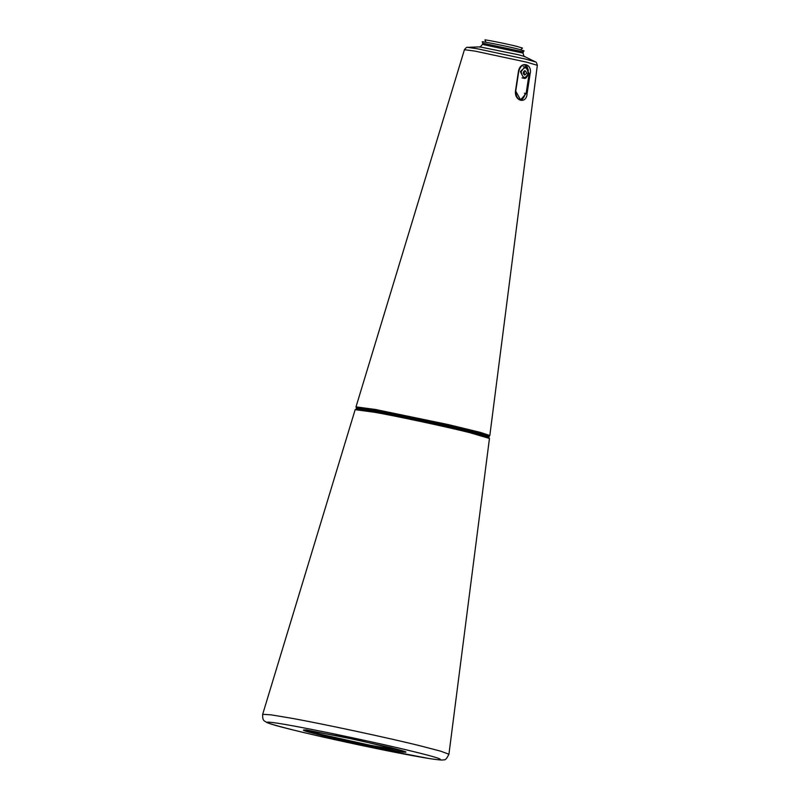<?xml version="1.0" encoding="UTF-8"?>
<svg xmlns="http://www.w3.org/2000/svg" width="800" height="800" viewBox="0 0 800 800"><rect width="100%" height="100%" fill="white"/><g stroke="black" fill="none" stroke-linecap="round" stroke-linejoin="round"><path stroke-width="1.2" d="M469.14 431.04C481.08 433.97 487.6 435.89 488.69 436.8C487.6 435.89 481.08 433.97 469.14 431.04C443.41 424.32 362.26 407.67 358.7 408.39L356.52 408.47L358.7 408.39C362.26 407.67 443.41 424.32 469.14 431.04M524.63 75.06C526.94 73.63 527 72.15 524.8 70.61C522.84 72.05 522.78 73.53 524.63 75.06M524.44 71.22L524.26 74.4M528.23 73.45C525.19 79.3 522.83 78.74 521.16 71.78C524.72 65.98 527.08 66.53 528.23 73.45M523.56 73.56L523.66 71.94M528.18 70.81L525.17 67L520.34 71.6L523.77 78.21L522.04 77.9M524.7 65.02L527.13 66.73L528.38 70.31M519.37 99.45L520.49 99.57L524.6 95.92M525.1 94.37L523.58 97.77L522.17 99.04L519.1 99.29M523.43 72.46L524.34 72.55L523.83 71.41M527.08 93.69L530.09 73.95C532.76 63.7 520.43 60.66 518.49 71.09L515.49 90.83C514.17 101.32 526.52 104.36 527.08 93.69L526.11 93.54L520.58 99.89L515.59 90.94M356.29 407.69L360.98 407.75L375.51 410.13L469.67 430.28L484.64 434.24L489.22 436.18L489.82 435.53L480.39 432.38L448.26 424.58L375.4 409.47L356.01 406.86L356.52 408.47L359.76 409.86M525.35 65.07L529.12 73.79L526.11 93.54L524.4 93.23M517.92 49.01C507.33 46.27 478.6 40.57 482.48 41.93L482.74 43.18L523.3 51.87L524.05 50.84L517.92 49.01M520.76 49.74L522.47 48.07L516.95 46.42C507.42 43.95 481.56 38.82 485.06 40.05L485.94 42.27M318.12 734.49C338.15 739.73 401.32 752.68 404.1 752.12C409.01 752.63 404.5 751.11 390.57 747.58L340.82 736.49L304.6 729.94C301.03 729.89 305.54 731.4 318.12 734.49M402.91 750.9L370.04 745.23L320.23 734.18L306.01 730.13M415.54 752.09C395.62 747.12 367.61 740.88 331.5 733.36C297.18 726.43 276.78 722.75 270.31 722.3C262 721.45 269.62 724 293.15 729.98C317.27 735.96 353.64 743.91 377.19 748.71C401.18 753.66 430.05 759.09 438.38 759.76C444.41 759.86 436.8 757.3 415.54 752.09M374.62 412.28C395.88 415.98 448.11 427.16 469.58 432.6L489.45 438.45L488.89 437.57L469.4 432.01C443.42 425.22 361.49 408.41 357.89 409.14L355.16 409.66L374.62 412.28M262.67 714.3C262.36 721.77 264.87 720.74 266.58 722.39C272.46 725.53 317.56 736.16 364.68 746.11L428.57 758.44C443.34 760.72 442.94 759.91 443.9 759.76C445.12 760.44 446.79 758.59 448.93 754.23L440.6 751.15L421.37 746.12C391.59 738.56 319.16 723.06 289.67 717.93L271.03 714.84L262.67 714.3L355.16 409.66M489.82 435.55L537.33 65.31L526.55 62.14L475.01 51.11L464.44 49.68C465.94 47.71 467.01 46.93 467.65 47.35L479.68 46.87C479.52 47.72 480.46 46.9 482.48 44.41L482.74 43.18M530.09 73.95L527.4 73.49M537.33 65.31C536.78 62.9 536.12 61.76 535.36 61.86L525.5 59.08L477.26 48.75L467.65 47.35M535.36 61.86L524.58 56.5L518.04 54.65L479.68 46.87M524.58 56.5C524.38 57.33 523.86 56.2 523.04 53.1L482.48 44.41M305.96 729.87L358.07 740.13L404.01 751.29M448.93 754.23L489.45 438.45M489.22 436.18L488.89 437.57M356.52 408.47L355.98 409.09M524.51 71.22L524.55 71.22C524.24 70.01 522.65 74.62 524.29 74.4L524.35 74.41M525.17 67C526.89 66.48 527.95 68.65 528.36 73.5C527.1 77.54 525.54 79.11 523.68 78.2M523.39 66.68L525.2 67M520.45 99.57C522.13 100.28 523.76 98.19 525.33 93.29M519.59 99.61L520.49 99.57M356.01 406.86L464.44 49.68M520.58 99.89C517.47 99.01 515.87 96.02 515.78 90.92L518.78 71.18C520.34 66.47 522.55 64.43 525.41 65.08M523.04 53.1L523.3 51.87"/></g></svg>

